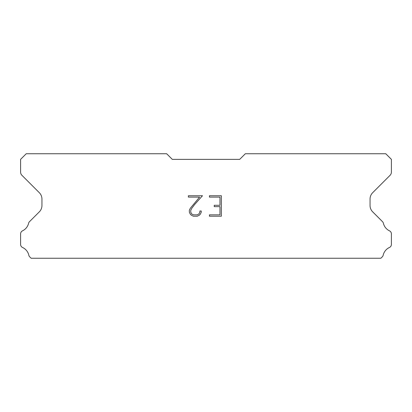 <?xml version="1.0" encoding="UTF-8"?>
<svg xmlns="http://www.w3.org/2000/svg" width="412" height="412" viewBox="0 0 412 412"><rect width="100%" height="100%" fill="white"/><g stroke="black" fill="none" stroke-linecap="round" stroke-linejoin="round"><path stroke-width="0.62" d="M219.972 214.843L219.972 206.649L214.24 206.649L214.24 205.284L219.972 205.284L219.972 197.096L209.451 197.096L209.451 195.726L221.337 195.726L221.337 216.207L209.451 216.207L209.451 214.843L219.972 214.843M201.257 211.016L201.257 212.242L200.284 214.245L199.269 215.239L197.271 216.207L193.336 216.207L191.348 215.224L190.339 214.225L189.35 212.221L189.35 210.197L190.339 208.235L199.588 197.096L188.402 197.096L188.402 195.726L202.483 195.726L194.51 204.687L191.668 208.472L190.751 210.341L190.751 212.139L191.642 213.941L193.455 214.843L197.163 214.843L198.965 213.936L199.872 212.139L199.872 211.016L201.257 211.016M239.707 159.367L245.325 153.753L385.781 153.753L391.4 159.367L391.4 172.113A4.496 4.496 0 0 1 390.082 175.291L372.685 192.692A8.987 8.987 0 0 0 370.053 199.048L370.053 205.5A8.987 8.987 0 0 0 372.685 211.856L382.274 221.45A3.373 3.373 0 0 1 383.412 223.34A11.237 11.237 0 0 0 389.484 230.833A3.373 3.373 0 0 1 391.4 233.872L391.4 244.424A3.373 3.373 0 0 1 389.438 247.483A11.237 11.237 0 0 0 383.181 255.208A3.373 3.373 0 0 1 382.274 256.846L380.873 258.247L31.127 258.247L29.726 256.846A3.373 3.373 0 0 1 28.819 255.208A11.237 11.237 0 0 0 22.562 247.483A3.373 3.373 0 0 1 20.6 244.424L20.6 233.872A3.373 3.373 0 0 1 22.516 230.833A11.237 11.237 0 0 0 28.588 223.34A3.373 3.373 0 0 1 29.726 221.45L39.315 211.856A8.987 8.987 0 0 0 41.947 205.5L41.947 199.048A8.987 8.987 0 0 0 39.315 192.692L21.918 175.291A4.496 4.496 0 0 1 20.6 172.113L20.6 159.367L26.219 153.753L166.675 153.753L172.293 159.367L239.707 159.367"/></g></svg>
